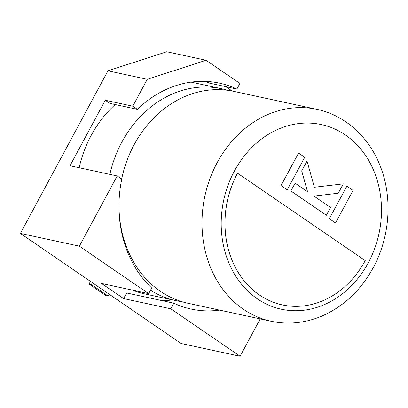 <?xml version="1.0" encoding="UTF-8"?>
<svg xmlns="http://www.w3.org/2000/svg" width="408" height="408" viewBox="0 0 408 408"><rect width="100%" height="100%" fill="white"/><g stroke="black" fill="none" stroke-linecap="round" stroke-linejoin="round"><path stroke-width="0.61" d="M260.212 318.898L240.098 356.255L181.126 343.495L20.4 233.417L107.952 70.819L166.729 51.745L206.045 60.251L239.904 83.441L236.88 89.056A113.398 95.344 102.2 0 0 219.504 83.161A113.398 95.344 102.2 0 0 137.384 109.349L109.864 103.392L105.274 100.246L70.003 165.75L117.178 175.955L79.371 246.177L20.4 233.417M232.167 91.035L225.772 86.654M105.274 100.246L132.794 106.202L147.262 79.325L206.045 60.251M107.952 70.819L147.262 79.325M240.098 356.255L170.799 308.795L123.624 298.585L101.495 283.433L148.67 293.638L79.371 246.177M117.178 175.955L121.773 179.102A113.398 95.344 102.2 0 0 151.694 288.022L148.67 293.638M123.624 298.585L126.648 292.97L173.823 303.18A113.398 95.344 102.2 0 0 191.194 309.075A113.398 95.344 102.2 0 0 219.621 310.111M173.823 303.18L170.799 308.795M132.794 106.202L137.384 109.349M236.88 89.056L209.36 83.105A113.398 95.344 102.2 0 0 205.484 81.396M162.277 300.681A113.398 95.344 102.2 0 0 172.446 299.905M109.181 294.224L108.176 296.096L91.336 284.565L92.346 282.688M90.479 281.413L89.051 284.07L105.891 295.601L108.176 296.096M89.051 284.07L91.336 284.565M109.859 174.374A108.395 91.142 -77.8 0 1 121.89 142.071A108.395 91.142 -77.8 0 1 221.636 88.735A108.395 91.142 -77.8 0 1 227.7 90.311M181.958 301.701A108.395 91.142 -77.8 0 1 175.787 300.625A108.395 91.142 -77.8 0 1 150.511 290.215M121.661 179.025A108.395 91.142 -77.8 0 1 134.125 144.718A108.395 91.142 -77.8 0 1 233.876 91.382L316.899 109.349C345.117 115.245 369.215 137.18 380.353 166.428C392.792 197.839 389.961 237.048 373.187 267.75C360.611 290.664 343.255 306.882 321.127 316.399C304.608 323.156 287.915 324.773 271.05 321.239A108.395 91.142 -77.8 0 1 217.153 162.685A108.395 91.142 -77.8 0 1 316.899 109.349M271.05 321.239L188.022 303.272A108.395 91.142 -77.8 0 1 118.968 204.403M115.189 104.545A108.395 91.142 102.2 0 0 91.183 135.425A108.395 91.142 102.2 0 0 79.152 167.729M237.584 173.196A90.051 75.715 102.2 0 0 282.356 304.919A90.051 75.715 102.2 0 0 365.221 260.61L237.527 173.186A90.051 75.715 102.2 0 0 282.3 304.904A90.051 75.715 102.2 0 0 282.326 304.909M132.687 290.18A108.395 91.142 102.2 0 0 145.075 293.979L175.787 300.625M343.286 183.85L314.384 187.262L307.025 161.068L301.731 170.896L307.576 191.729L295.111 183.197L290.863 190.97L326.375 215.261L330.567 207.478L313.941 196.09L338.242 193.224L343.286 183.85L314.379 187.246M290.919 190.98L326.375 215.261M307.025 161.068L301.675 170.881L307.51 191.689M295.111 183.197L290.863 190.97M287.207 189.858L304.735 157.304L298.564 153.082L280.979 185.62L287.207 189.858L280.979 185.62M298.564 153.082L281.041 185.63M346.882 186.17L329.302 218.708L335.524 222.946L353.053 190.398L346.882 186.17L329.302 218.708M329.358 218.724L335.524 222.946M368.291 262.742A94.467 79.427 102.2 0 0 345.433 135.012A94.467 79.427 102.2 0 0 234.401 171.044A94.467 79.427 102.2 0 0 257.259 298.773A94.467 79.427 102.2 0 0 368.291 262.742M221.636 88.735L191.082 82.125"/></g></svg>
